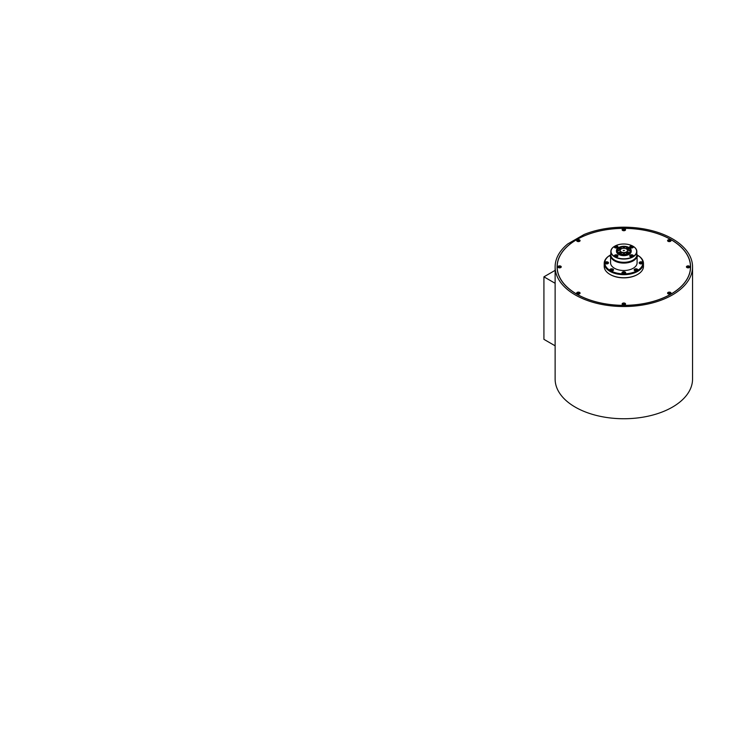<?xml version="1.0" encoding="UTF-8"?>
<svg xmlns="http://www.w3.org/2000/svg" width="729" height="729" viewBox="0 0 729 729"><rect width="100%" height="100%" fill="white"/><g stroke="black" fill="none" stroke-linecap="round" stroke-linejoin="round"><path stroke-width="1.09" d="M628.999 248.115L629.71 248.507L628.999 248.115M629.747 248.133L629.801 248.653L628.936 248.152M617.837 248.234L618.784 248.379L617.837 248.234M618.702 248.133L617.928 248.133M687.365 266.495A1.057 0.611 180 0 1 687.647 266.377L687.657 266.313A1.057 0.611 0 0 0 687.319 266.468L687.183 267.142A1.057 0.611 0 0 0 687.447 267.333L688.604 267.406A1.057 0.611 0 0 0 688.941 267.261L689.078 266.586A1.057 0.611 0 0 0 688.814 266.395L687.912 266.504M688.176 267.324L688.823 266.459A1.057 0.611 180 0 1 689.042 266.604M689.379 266.295A1.595 0.92 180 0 1 689.388 267.425A1.595 0.92 180 0 1 686.882 267.434A1.595 0.92 180 0 1 686.882 267.425A1.595 0.92 180 0 1 687.155 266.14A1.595 0.92 180 0 1 689.379 266.295M688.55 267.361L688.604 266.896M688.185 267.169L688.185 266.595M688.513 267.024L688.495 266.541M633.073 256.435A1.613 0.929 -0 0 0 633.146 256.025A1.613 0.929 -0 0 0 632.681 255.469A1.613 0.929 -0 0 0 630.394 255.469A1.613 0.929 -0 0 0 629.938 256.234A1.613 0.929 -0 0 0 630.011 256.435M629.765 256.125A1.795 1.039 180 0 1 630.266 255.542A1.795 1.039 180 0 1 630.339 255.505M632.745 255.505A1.795 1.039 180 0 1 632.808 255.542A1.795 1.039 180 0 1 633.319 256.125M632.599 256.061A1.066 0.611 -0 0 0 630.785 256.562A1.066 0.611 -0 0 0 632.599 256.061M631.66 256.736L632.517 256.371L632.389 255.761L630.567 255.888L630.685 256.499M631.751 256.736L631.25 256.717M631.414 256.644L631.414 255.524M632.389 256.48L632.389 255.761M637.51 270.459A1.613 0.929 0 0 0 637.128 269.493A1.613 0.929 0 0 0 635.989 269.22A1.613 0.929 0 0 0 634.841 269.493A1.613 0.929 0 0 0 634.458 270.459M637.182 269.53A1.795 1.039 180 0 1 637.255 269.566A1.795 1.039 180 0 1 637.757 270.149M635.98 270.769A1.066 0.611 0 0 0 636.517 269.63A1.066 0.611 0 0 0 635.442 270.687A1.066 0.611 0 0 0 635.98 270.769M634.203 270.149A1.795 1.039 180 0 1 634.713 269.566A1.795 1.039 180 0 1 634.777 269.53M636.517 269.63L636.517 270.687L637.046 270.158L635.46 269.621L634.923 270.149L635.442 270.687L635.46 269.621M636.235 270.751L635.724 270.751M668.529 292.748A1.057 0.611 180 0 1 668.821 292.621L668.821 292.566A1.057 0.611 0 0 0 668.493 292.712L668.356 293.386A1.057 0.611 0 0 0 668.611 293.577L669.778 293.659A1.057 0.611 0 0 0 670.106 293.505L670.252 292.839A1.057 0.611 0 0 0 669.987 292.648L669.076 292.748M669.35 293.577L669.987 292.703A1.057 0.611 180 0 1 670.206 292.858M670.552 292.548A1.595 0.92 180 0 1 670.552 293.678A1.595 0.92 180 0 1 668.046 293.678L668.046 293.678A1.595 0.92 180 0 1 668.32 292.393A1.595 0.92 180 0 1 670.552 292.548M669.714 293.614L669.769 293.14M669.35 293.413L669.359 292.839M669.687 293.277L669.659 292.794M668.529 240.251A1.057 0.611 180 0 1 668.821 240.123L668.821 240.069A1.057 0.611 0 0 0 668.493 240.215L668.356 240.889A1.057 0.611 0 0 0 668.611 241.08L669.778 241.162A1.057 0.611 0 0 0 670.106 241.007L670.252 240.342A1.057 0.611 0 0 0 669.987 240.151L669.076 240.251M669.35 241.071L669.987 240.206A1.057 0.611 180 0 1 670.206 240.36M670.552 240.051A1.595 0.92 180 0 1 670.552 241.181A1.595 0.92 180 0 1 668.046 241.181L668.046 241.181A1.595 0.92 180 0 1 668.32 239.887A1.595 0.92 180 0 1 670.552 240.051M669.714 241.117L669.769 240.643M669.35 240.916L669.359 240.342M669.687 240.78L669.659 240.297M623.067 229.38A1.057 0.611 180 0 1 623.359 229.252L623.359 229.198A1.057 0.611 0 0 0 623.031 229.343L622.885 230.018A1.057 0.611 0 0 0 623.149 230.209L624.316 230.291A1.057 0.611 0 0 0 624.644 230.136L624.78 229.471A1.057 0.611 0 0 0 624.525 229.27L623.614 229.38M623.878 230.2L624.525 229.334A1.057 0.611 180 0 1 624.744 229.48M625.081 229.17A1.595 0.92 180 0 1 625.09 230.309A1.595 0.92 180 0 1 622.584 230.309L622.584 230.309A1.595 0.92 180 0 1 622.858 229.015A1.595 0.92 180 0 1 625.081 229.17M624.252 230.246L624.306 229.772M623.887 230.045L623.887 229.471M624.215 229.899L624.197 229.425M577.605 240.251A1.057 0.611 180 0 1 577.887 240.123L577.897 240.069A1.057 0.611 0 0 0 577.559 240.215L577.423 240.889A1.057 0.611 0 0 0 577.687 241.08L578.844 241.162A1.057 0.611 0 0 0 579.181 241.007L579.318 240.342A1.057 0.611 0 0 0 579.054 240.151L578.152 240.251M578.416 241.071L579.063 240.206A1.057 0.611 180 0 1 579.282 240.36M579.619 240.051A1.595 0.92 180 0 1 579.628 241.181A1.595 0.92 180 0 1 577.122 241.181A1.595 0.92 180 0 1 577.113 241.181A1.595 0.92 180 0 1 577.386 239.887A1.595 0.92 180 0 1 579.619 240.051M578.78 241.117L578.835 240.643M578.416 240.916L578.425 240.342M578.753 240.78L578.735 240.297M558.769 266.495A1.057 0.611 180 0 1 559.061 266.377L559.061 266.313A1.057 0.611 0 0 0 558.733 266.468L558.587 267.142A1.057 0.611 0 0 0 558.851 267.333L560.018 267.406A1.057 0.611 0 0 0 560.346 267.261L560.483 266.586A1.057 0.611 0 0 0 560.227 266.395L559.316 266.504M559.59 267.324L560.227 266.459A1.057 0.611 180 0 1 560.446 266.604M560.792 266.295A1.595 0.92 180 0 1 560.792 267.425A1.595 0.92 180 0 1 558.286 267.434A1.595 0.92 180 0 1 558.286 267.425A1.595 0.92 180 0 1 558.56 266.14A1.595 0.92 180 0 1 560.792 266.295M559.954 267.361L560.009 266.896M559.59 267.169L559.599 266.595M559.918 267.024L559.899 266.541M577.605 292.748A1.057 0.611 180 0 1 577.887 292.621L577.897 292.566A1.057 0.611 0 0 0 577.559 292.712L577.423 293.386A1.057 0.611 0 0 0 577.687 293.577L578.844 293.659A1.057 0.611 0 0 0 579.181 293.505L579.318 292.839A1.057 0.611 0 0 0 579.054 292.648L578.152 292.748M578.416 293.577L579.063 292.703A1.057 0.611 180 0 1 579.282 292.858M579.619 292.548A1.595 0.92 180 0 1 579.628 293.678A1.595 0.92 180 0 1 577.122 293.678A1.595 0.92 180 0 1 577.113 293.678A1.595 0.92 180 0 1 577.386 292.393A1.595 0.92 180 0 1 579.619 292.548M578.78 293.614L578.835 293.14M578.416 293.413L578.425 292.839M578.753 293.277L578.735 292.794M623.067 303.619A1.057 0.611 180 0 1 623.359 303.501L623.359 303.437A1.057 0.611 0 0 0 623.031 303.592L622.885 304.257A1.057 0.611 0 0 0 623.149 304.449L624.316 304.531A1.057 0.611 0 0 0 624.644 304.376L624.78 303.711A1.057 0.611 0 0 0 624.525 303.519L623.614 303.628M623.878 304.449L624.525 303.574A1.057 0.611 180 0 1 624.744 303.729M625.081 303.419A1.595 0.92 180 0 1 625.09 304.549A1.595 0.92 180 0 1 622.584 304.549L622.584 304.549A1.595 0.92 180 0 1 622.858 303.264A1.595 0.92 180 0 1 625.081 303.419M624.252 304.485L624.306 304.02M623.887 304.285L623.887 303.711M624.215 304.148L624.197 303.665M633.073 247.541A1.613 0.929 -0 0 0 633.146 247.131A1.613 0.929 -0 0 0 632.681 246.575A1.613 0.929 -0 0 0 630.394 246.575A1.613 0.929 -0 0 0 629.938 247.341A1.613 0.929 -0 0 0 630.011 247.541M629.765 247.222A1.795 1.039 180 0 1 630.266 246.648A1.795 1.039 180 0 1 630.339 246.612M632.745 246.612A1.795 1.039 180 0 1 632.808 246.648A1.795 1.039 180 0 1 633.319 247.222M632.599 247.167A1.066 0.611 -0 0 0 630.785 247.669A1.066 0.611 -0 0 0 632.599 247.167M631.66 247.842L632.517 247.477L632.389 246.867L631.414 246.621L630.685 247.596M631.751 247.833L631.25 247.824M631.414 247.751L631.414 246.621M632.389 247.587L632.389 246.867M617.663 256.435A1.613 0.929 -0 0 0 617.736 256.025A1.613 0.929 -0 0 0 617.272 255.469A1.613 0.929 -0 0 0 614.984 255.469A1.613 0.929 -0 0 0 614.529 256.234A1.613 0.929 -0 0 0 614.602 256.435M614.356 256.125A1.795 1.039 180 0 1 614.857 255.542A1.795 1.039 180 0 1 614.93 255.505M617.335 255.505A1.795 1.039 180 0 1 617.399 255.542A1.795 1.039 180 0 1 617.91 256.125M617.19 256.061A1.066 0.611 -0 0 0 615.376 256.562A1.066 0.611 -0 0 0 617.19 256.061M616.251 256.736L617.108 256.371L616.98 255.761L615.158 255.888L615.276 256.499M616.342 256.736L615.841 256.717M616.005 256.644L616.005 255.524M616.98 256.48L616.98 255.761M617.663 247.541A1.613 0.929 -0 0 0 617.736 247.131A1.613 0.929 -0 0 0 617.272 246.575A1.613 0.929 -0 0 0 614.984 246.575A1.613 0.929 -0 0 0 614.529 247.341A1.613 0.929 -0 0 0 614.602 247.541M614.356 247.222A1.795 1.039 180 0 1 614.857 246.648A1.795 1.039 180 0 1 614.93 246.612M617.335 246.612A1.795 1.039 180 0 1 617.399 246.648A1.795 1.039 180 0 1 617.91 247.222M617.19 247.167A1.066 0.611 -0 0 0 615.376 247.669A1.066 0.611 -0 0 0 617.19 247.167M616.251 247.842L617.108 247.477L616.98 246.867L616.005 246.621L615.276 247.596M616.342 247.833L615.841 247.824M616.005 247.751L616.005 246.621M616.98 247.587L616.98 246.867M637.51 256.435A1.613 0.929 0 0 0 637.128 255.469A1.613 0.929 0 0 0 637.091 255.451M637.182 255.505A1.795 1.039 180 0 1 637.255 255.542A1.795 1.039 180 0 1 637.757 256.125M613.217 270.459A1.613 0.929 0 0 0 612.834 269.493A1.613 0.929 0 0 0 611.695 269.22A1.613 0.929 0 0 0 610.547 269.493A1.613 0.929 0 0 0 610.155 270.459M612.889 269.53A1.795 1.039 180 0 1 612.961 269.566A1.795 1.039 180 0 1 613.463 270.149M611.686 270.769A1.066 0.611 0 0 0 612.223 269.63A1.066 0.611 0 0 0 611.148 270.687A1.066 0.611 0 0 0 611.686 270.769M609.909 270.149A1.795 1.039 180 0 1 610.419 269.566A1.795 1.039 180 0 1 610.483 269.53M612.223 269.63L612.223 270.687L612.752 270.158L611.166 269.621L610.629 270.149L611.148 270.687M611.932 270.751L611.431 270.751M611.166 270.687L611.166 269.621M609.909 256.125A1.795 1.039 180 0 1 610.419 255.542A1.795 1.039 180 0 1 610.483 255.505M610.583 255.451A1.613 0.929 0 0 0 610.547 255.469A1.613 0.929 0 0 0 610.155 256.435M625.364 273.366A1.613 0.929 0 0 0 624.981 272.4A1.613 0.929 0 0 0 623.842 272.127A1.613 0.929 0 0 0 622.694 272.4A1.613 0.929 0 0 0 622.302 273.366M625.035 272.436A1.795 1.039 180 0 1 625.108 272.473A1.795 1.039 180 0 1 625.61 273.056M623.833 273.676A1.066 0.611 0 0 0 624.37 272.537A1.066 0.611 0 0 0 623.295 273.594A1.066 0.611 0 0 0 623.833 273.676M642.541 263.442A1.613 0.929 0 0 0 642.158 262.486A1.613 0.929 0 0 0 641.028 262.212A1.613 0.929 0 0 0 639.871 262.486A1.613 0.929 0 0 0 639.488 263.442M642.222 262.522A1.795 1.039 180 0 1 642.285 262.558A1.795 1.039 180 0 1 642.787 263.133M641.01 263.761A1.066 0.611 0 0 0 641.547 262.613A1.066 0.611 0 0 0 640.481 263.67A1.066 0.611 0 0 0 641.01 263.761M608.186 263.442A1.613 0.929 0 0 0 607.804 262.486A1.613 0.929 0 0 0 606.665 262.212A1.613 0.929 0 0 0 605.517 262.486A1.613 0.929 0 0 0 605.125 263.442M607.858 262.522A1.795 1.039 180 0 1 607.931 262.558A1.795 1.039 180 0 1 608.433 263.133M606.646 263.761A1.066 0.611 0 0 0 607.193 262.613A1.066 0.611 0 0 0 606.118 263.67A1.066 0.611 0 0 0 606.646 263.761M636.845 253.965A13.25 7.655 180 0 1 637.091 255.432A13.25 7.655 180 0 1 628.908 262.504A13.25 7.655 180 0 1 614.465 260.845A13.25 7.655 180 0 1 610.583 255.432A13.25 7.655 180 0 1 610.829 253.965M632.963 260.144A12.812 7.399 180 0 1 632.89 260.18A12.812 7.399 180 0 1 614.775 260.18L614.638 260.098A13.004 7.509 0 0 0 633.036 260.098A13.004 7.509 0 0 0 636.845 254.795L636.845 251.551A13.004 7.509 180 0 1 628.817 258.494A13.004 7.509 180 0 1 614.638 256.863A13.004 7.509 180 0 1 610.829 251.551A13.004 7.509 180 0 1 614.638 246.247A13.004 7.509 180 0 1 614.711 246.202M610.829 251.551L610.829 254.795A13.004 7.509 0 0 0 614.638 260.098L614.775 260.18M633.036 246.247L632.89 246.165A12.812 7.399 0 0 0 614.775 246.165A12.812 7.399 0 0 0 614.775 256.626A12.812 7.399 0 0 0 632.89 256.626A12.812 7.399 0 0 0 632.89 246.165L633.036 246.247A13.004 7.509 180 0 1 636.845 251.551M614.829 247.696A1.841 1.066 0 0 0 616.834 247.924A1.841 1.066 0 0 0 617.973 246.949A1.841 1.066 0 0 0 617.436 246.192A1.841 1.066 0 0 0 615.431 245.965A1.841 1.066 0 0 0 614.292 246.949A1.841 1.066 0 0 0 614.829 247.696M630.239 256.59A1.841 1.066 0 0 0 632.243 256.827A1.841 1.066 0 0 0 633.383 255.843A1.841 1.066 0 0 0 632.845 255.086A1.841 1.066 0 0 0 630.84 254.858A1.841 1.066 0 0 0 629.701 255.843A1.841 1.066 0 0 0 630.239 256.59M614.829 256.59A1.841 1.066 0 0 0 616.834 256.827A1.841 1.066 0 0 0 617.973 255.843A1.841 1.066 0 0 0 617.436 255.086A1.841 1.066 0 0 0 615.431 254.858A1.841 1.066 0 0 0 614.292 255.843A1.841 1.066 0 0 0 614.829 256.59M630.239 247.696A1.841 1.066 0 0 0 632.243 247.924A1.841 1.066 0 0 0 633.383 246.949A1.841 1.066 0 0 0 632.845 246.192A1.841 1.066 0 0 0 630.84 245.965A1.841 1.066 0 0 0 629.701 246.949A1.841 1.066 0 0 0 630.239 247.696M629.045 247.587L628.899 247.505A7.162 4.137 0 0 0 618.766 247.505A7.162 4.137 0 0 0 618.766 253.355A7.162 4.137 0 0 0 628.899 253.355A7.162 4.137 0 0 0 628.899 247.505L629.045 247.587A7.363 4.246 180 0 1 631.196 250.594A7.363 4.246 180 0 1 626.658 254.521A7.363 4.246 180 0 1 618.629 253.601A7.363 4.246 180 0 1 616.47 250.594A7.363 4.246 180 0 1 618.629 247.587A7.363 4.246 180 0 1 618.702 247.55M631.168 250.995A7.363 4.246 180 0 1 631.196 251.396A7.363 4.246 180 0 1 626.658 255.323A7.363 4.246 180 0 1 618.629 254.403A7.363 4.246 180 0 1 616.47 251.396A7.363 4.246 180 0 1 616.506 250.995M618.93 249.045A1.376 0.793 0 0 0 618.957 249.063A1.376 0.793 0 0 0 620.461 249.236A1.376 0.793 0 0 0 621.308 248.498A1.376 0.793 0 0 0 620.898 247.933A1.376 0.793 0 0 0 619.732 247.714A6.679 3.855 0 0 1 627.942 247.714A1.376 0.793 0 0 0 626.366 248.498A1.376 0.793 0 0 0 626.767 249.063A1.376 0.793 0 0 0 628.744 249.045M621.19 248.817A1.376 0.793 0 0 0 620.898 248.58A1.376 0.793 0 0 0 618.93 248.598M629.1 248.06L629.1 248.07A6.679 3.855 0 0 0 629.1 248.06A1.376 0.793 0 0 0 628.708 247.614A1.376 0.793 0 0 0 627.942 247.395A6.679 3.855 0 0 0 619.732 247.395L619.732 247.714M628.744 248.598A1.376 0.793 0 0 0 628.708 248.58A1.376 0.793 0 0 0 626.484 248.817M629.081 252.845A1.376 0.793 0 0 0 628.708 252.444A1.376 0.793 0 0 0 627.213 252.27A1.376 0.793 0 0 0 626.366 253.009A1.376 0.793 0 0 0 626.767 253.564A1.376 0.793 0 0 0 627.241 253.747M617.7 248.917A6.679 3.855 0 0 0 617.162 250.43A6.679 3.855 0 0 0 618.575 252.799A1.376 0.793 0 0 0 618.957 253.245A1.376 0.793 0 0 0 619.732 253.473A6.679 3.855 0 0 0 627.942 253.473A1.376 0.793 0 0 0 629.1 252.799A6.679 3.855 0 0 0 630.512 250.43A6.679 3.855 0 0 0 629.974 248.917M628.835 253.163A1.376 0.793 0 0 0 628.708 253.091A1.376 0.793 0 0 0 626.484 253.328M620.434 253.747A1.376 0.793 0 0 0 621.308 253.009A1.376 0.793 0 0 0 620.898 252.444A1.376 0.793 0 0 0 619.541 252.243A1.376 0.793 0 0 0 618.584 252.845M621.19 253.328A1.376 0.793 0 0 0 620.898 253.091A1.376 0.793 0 0 0 618.839 253.163M620.807 249.108A0.875 0.501 0 0 0 619.058 249.108M623.277 247.887L624.389 247.887L624.389 247.24L623.277 247.887M624.343 247.915L624.297 247.404L623.331 247.915M624.37 254.275L624.389 253.619L623.177 254.047L624.297 253.774L624.361 254.275M617.7 250.576L618.93 250.576M628.744 250.576L629.974 250.576M620.169 250.594A3.681 2.123 0 0 0 620.151 250.749A3.681 2.123 0 0 0 621.236 252.252A3.681 2.123 0 0 0 625.245 252.717A3.681 2.123 0 0 0 627.514 250.749A3.681 2.123 0 0 0 627.505 250.594M626.439 248.926A3.681 2.123 0 0 0 622.429 248.471A3.681 2.123 0 0 0 620.151 250.43A3.681 2.123 0 0 0 621.236 251.933A3.681 2.123 0 0 0 625.245 252.398A3.681 2.123 0 0 0 627.514 250.43A3.681 2.123 0 0 0 626.439 248.926M628.617 249.108A0.875 0.501 0 0 0 626.867 249.108M628.462 253.364A0.875 0.501 0 0 0 626.867 253.619M620.807 253.619A0.875 0.501 0 0 0 619.213 253.364M623.423 250.667L624.416 250.43L623.423 250.667M624.416 250.466L623.259 250.466M637.091 255.432L637.091 262.859A13.25 7.655 180 0 1 628.908 269.921A13.25 7.655 180 0 1 614.465 268.263A13.25 7.655 180 0 1 610.583 262.859L610.583 255.432M672.42 294.917A68.717 39.676 0 0 0 692.55 266.86A68.717 39.676 0 0 0 655.398 231.622A68.717 39.676 0 0 0 584.12 234.483L567.754 243.933A68.717 39.676 0 0 0 555.124 266.86A68.717 39.676 0 0 0 597.543 303.519A68.717 39.676 0 0 0 672.42 294.917M555.124 266.86L555.124 379.071A68.717 39.676 0 0 0 597.543 415.721A68.717 39.676 0 0 0 672.42 407.128A68.717 39.676 0 0 0 692.55 379.071L692.55 266.86M576.639 239.613A66.749 38.537 180 0 1 649.384 231.257A66.749 38.537 180 0 1 690.591 266.86A66.749 38.537 180 0 1 671.035 294.115A66.749 38.537 180 0 1 598.29 302.471A66.749 38.537 180 0 1 557.084 266.86A66.749 38.537 180 0 1 576.639 239.613M690.491 266.778A66.749 38.537 180 0 1 690.563 267.862M690.491 266.86A66.649 38.482 180 0 1 623.833 305.342A66.649 38.482 180 0 1 557.184 266.86A66.649 38.482 180 0 1 623.833 228.377A66.649 38.482 180 0 1 690.491 266.86L690.491 268.864A66.649 38.482 180 0 1 690.491 268.955M557.184 268.955A66.649 38.482 180 0 1 557.184 268.864L557.184 266.86M689.853 266.86A1.722 0.993 0 0 0 688.13 265.875A1.722 0.993 0 0 0 686.417 266.86A1.722 0.993 0 0 0 686.782 267.47A1.722 0.993 0 0 0 689.488 267.47A1.722 0.993 0 0 0 689.853 266.86M671.017 240.616A1.722 0.993 0 0 0 669.304 239.622A1.722 0.993 0 0 0 667.582 240.616A1.722 0.993 0 0 0 667.946 241.226A1.722 0.993 0 0 0 670.653 241.226A1.722 0.993 0 0 0 671.017 240.616M625.555 229.744A1.722 0.993 0 0 0 623.833 228.751A1.722 0.993 0 0 0 622.119 229.744A1.722 0.993 0 0 0 622.484 230.355A1.722 0.993 0 0 0 625.19 230.355A1.722 0.993 0 0 0 625.555 229.744M580.093 240.616A1.722 0.993 0 0 0 578.37 239.622A1.722 0.993 0 0 0 576.657 240.616A1.722 0.993 0 0 0 577.013 241.226A1.722 0.993 0 0 0 579.728 241.226A1.722 0.993 0 0 0 580.093 240.616M561.257 266.86A1.722 0.993 0 0 0 559.535 265.875A1.722 0.993 0 0 0 557.822 266.86A1.722 0.993 0 0 0 558.186 267.47A1.722 0.993 0 0 0 560.893 267.47A1.722 0.993 0 0 0 561.257 266.86M580.093 293.113A1.722 0.993 0 0 0 578.37 292.119A1.722 0.993 0 0 0 576.657 293.113A1.722 0.993 0 0 0 577.013 293.723A1.722 0.993 0 0 0 579.728 293.723A1.722 0.993 0 0 0 580.093 293.113M625.555 303.984A1.722 0.993 0 0 0 623.833 302.991A1.722 0.993 0 0 0 622.119 303.984A1.722 0.993 0 0 0 622.484 304.594A1.722 0.993 0 0 0 625.19 304.594A1.722 0.993 0 0 0 625.555 303.984M671.017 293.113A1.722 0.993 0 0 0 669.304 292.119A1.722 0.993 0 0 0 667.582 293.113A1.722 0.993 0 0 0 667.946 293.723A1.722 0.993 0 0 0 670.653 293.723A1.722 0.993 0 0 0 671.017 293.113M610.61 254.94A19.045 10.999 0 0 0 610.373 255.077A19.045 10.999 0 0 0 610.373 270.632A19.045 10.999 0 0 0 637.301 270.632A19.045 10.999 0 0 0 637.301 255.077L637.72 255.323A19.628 11.336 180 0 1 643.47 263.333A19.628 11.336 180 0 1 631.35 273.812A19.628 11.336 180 0 1 609.954 271.352A19.628 11.336 180 0 1 604.204 263.333A19.628 11.336 180 0 1 609.954 255.323A19.628 11.336 180 0 1 610.164 255.205M604.204 263.333L604.204 266.386A19.628 11.336 0 0 0 609.954 274.396L609.954 274.396A19.628 11.336 0 0 0 637.72 274.396A19.628 11.336 0 0 0 643.47 266.386L643.47 263.333M605.352 263.606A1.841 1.066 0 0 0 607.357 263.834A1.841 1.066 0 0 0 608.496 262.859A1.841 1.066 0 0 0 607.959 262.103A1.841 1.066 0 0 0 605.954 261.875A1.841 1.066 0 0 0 604.815 262.859A1.841 1.066 0 0 0 605.352 263.606M639.716 263.606A1.841 1.066 0 0 0 641.72 263.834A1.841 1.066 0 0 0 642.85 262.859A1.841 1.066 0 0 0 642.313 262.103A1.841 1.066 0 0 0 640.308 261.875A1.841 1.066 0 0 0 639.178 262.859A1.841 1.066 0 0 0 639.716 263.606M622.539 273.521A1.841 1.066 0 0 0 624.543 273.758A1.841 1.066 0 0 0 625.673 272.774A1.841 1.066 0 0 0 625.136 272.026A1.841 1.066 0 0 0 623.131 271.789A1.841 1.066 0 0 0 621.992 272.774A1.841 1.066 0 0 0 622.539 273.521M637.091 256.69A1.841 1.066 0 0 0 637.82 255.843A1.841 1.066 0 0 0 637.283 255.095A1.841 1.066 0 0 0 637.064 254.986M610.383 270.623A1.841 1.066 0 0 0 612.396 270.851A1.841 1.066 0 0 0 613.526 269.867A1.841 1.066 0 0 0 612.989 269.119A1.841 1.066 0 0 0 610.984 268.883A1.841 1.066 0 0 0 609.845 269.867A1.841 1.066 0 0 0 610.383 270.623M634.686 270.623A1.841 1.066 0 0 0 636.69 270.851A1.841 1.066 0 0 0 637.82 269.867A1.841 1.066 0 0 0 637.283 269.119A1.841 1.066 0 0 0 635.278 268.883A1.841 1.066 0 0 0 634.139 269.867A1.841 1.066 0 0 0 634.686 270.623M610.61 254.986A1.841 1.066 0 0 0 609.845 255.843A1.841 1.066 0 0 0 610.383 256.59A1.841 1.066 0 0 0 610.583 256.69M610.373 274.642L609.954 274.396L610.373 274.642A19.045 10.999 180 0 0 637.301 274.642L637.72 274.396M637.72 255.323L637.301 255.077A19.045 10.999 0 0 0 637.064 254.94M555.124 283.299L543.925 276.829L555.124 270.368M555.124 345.81L543.925 339.349L543.925 276.829M557.111 267.862A66.749 38.537 180 0 1 557.184 266.778M617.7 249.236A6.679 3.855 0 0 0 617.162 250.594M630.503 250.594A6.679 3.855 0 0 0 629.974 249.236M618.575 248.06A6.679 3.855 0 0 0 618.566 248.07L618.575 248.06A1.376 0.793 0 0 1 619.732 247.395M604.879 263.133A1.795 1.039 180 0 1 605.389 262.558A1.795 1.039 180 0 1 605.453 262.522M607.184 263.679L607.722 263.151L607.193 262.613L606.127 262.613L605.599 263.142L606.118 263.67L606.127 262.613M606.902 263.743L606.4 263.743M607.193 263.67L607.193 262.613M639.242 263.133A1.795 1.039 180 0 1 639.743 262.558A1.795 1.039 180 0 1 639.807 262.522M641.538 263.679L642.076 263.151L640.49 262.613L639.953 263.142L640.481 263.67L640.49 262.613M641.265 263.743L640.755 263.743M641.547 263.67L641.547 262.613M622.056 273.056A1.795 1.039 180 0 1 622.566 272.473A1.795 1.039 180 0 1 622.63 272.436M624.361 273.594L624.899 273.065L623.313 272.528L622.776 273.056L623.295 273.594L623.313 272.528M624.079 273.657L623.577 273.657M624.37 273.594L624.37 272.537M628.744 248.407L628.744 250.931M629.974 248.407L629.974 250.931M617.7 248.407L617.7 250.931M618.93 248.407L618.93 250.931M616.47 250.594L616.47 251.396M631.196 250.594L631.196 251.396"/></g></svg>
